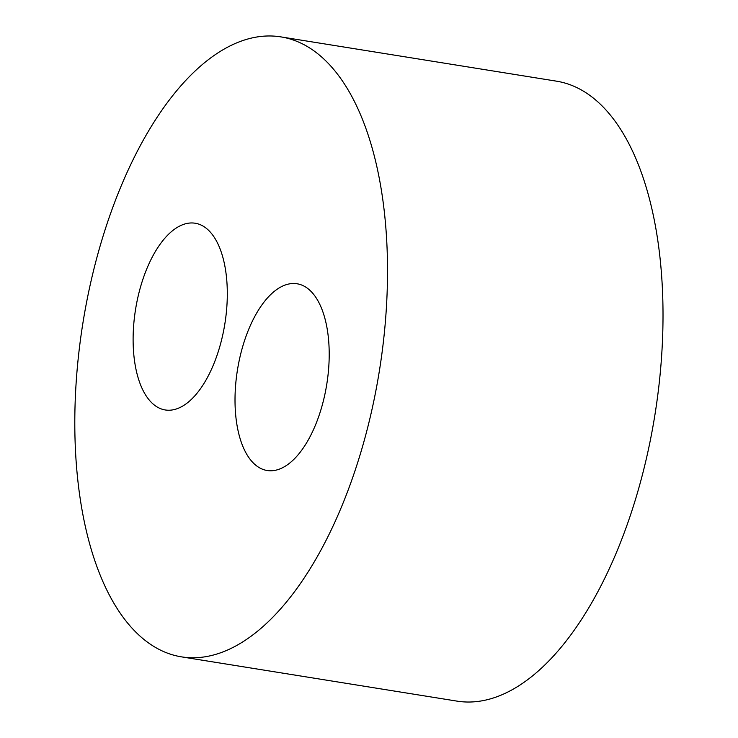 <?xml version="1.0" encoding="UTF-8"?>
<svg xmlns="http://www.w3.org/2000/svg" width="738" height="738" viewBox="0 0 738 738"><rect width="100%" height="100%" fill="white"/><g stroke="black" fill="none" stroke-linecap="round" stroke-linejoin="round"><path stroke-width="1.11" d="M203.254 226.197A94.565 45.23 99.1 0 1 223.273 332.46A94.565 45.23 99.1 0 1 165.211 409.959A94.565 45.23 99.1 0 1 135.552 309.425A94.565 45.23 99.1 0 1 195.21 223.236A94.565 45.23 99.1 0 1 203.254 226.197M280.957 36.9L556.452 81.162A313.945 150.155 99.1 0 1 583.158 90.995A313.945 150.155 99.1 0 1 649.615 443.796A313.945 150.155 99.1 0 1 456.859 701.1L181.363 656.838A313.945 150.155 99.1 0 1 82.905 323.05A313.945 150.155 99.1 0 1 280.957 36.9A313.945 150.155 99.1 0 1 307.663 46.734A313.945 150.155 99.1 0 1 374.12 399.535A313.945 150.155 99.1 0 1 181.363 656.838M305.154 286.741A94.565 45.23 99.1 0 1 325.172 393.003A94.565 45.23 99.1 0 1 267.11 470.503A94.565 45.23 99.1 0 1 237.451 369.969A94.565 45.23 99.1 0 1 297.11 283.779A94.565 45.23 99.1 0 1 305.154 286.741"/></g></svg>
